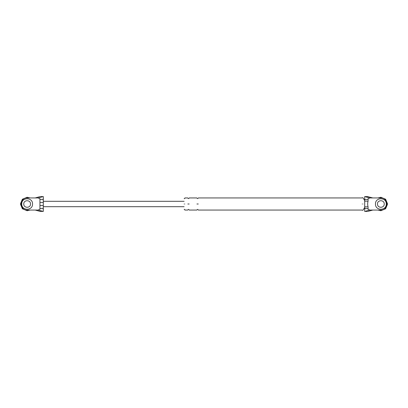 <?xml version="1.0" encoding="UTF-8"?>
<svg xmlns="http://www.w3.org/2000/svg" width="408" height="408" viewBox="0 0 408 408"><rect width="100%" height="100%" fill="white"/><g stroke="black" fill="none" stroke-linecap="round" stroke-linejoin="round"><path stroke-width="0.61" d="M38.337 210.064L42.871 211.334L39.857 211.334L35.221 210.064L38.337 210.064L39.938 209.064L39.938 202.496L43.309 202.496M39.938 202.496L39.938 198.936L38.337 197.936L42.871 196.666L41.152 196.625M35.221 210.064L27.137 210.064C19.319 210.395 19.319 197.605 27.137 197.936L38.337 197.936M30.508 204C30.692 199.655 23.582 199.655 23.771 204C23.582 208.345 30.692 208.345 30.508 204C30.692 199.655 23.582 199.655 23.771 204C23.582 208.345 30.692 208.345 30.508 204M39.938 205.505L43.309 205.505M39.938 198.936C41.973 200.048 43.095 199.905 43.309 198.507L43.309 209.493C43.095 208.095 41.973 207.953 39.938 209.064M39.857 211.334L40.489 211.41M35.221 197.936L39.857 196.666M43.309 198.507L43.309 196.595L42.871 196.666M42.871 211.334L43.309 211.405L43.309 209.493M27.137 197.936C19.319 197.605 19.319 210.395 27.137 210.064M43.309 211.405L43.309 209.34M43.309 196.595L43.309 198.66M368.144 211.334L372.779 210.064L380.863 210.064C388.681 210.395 388.681 197.605 380.863 197.936L369.663 197.936L368.062 198.936L368.062 201.169C367.547 203.067 367.547 204.954 368.062 206.831L368.062 209.064L369.663 210.064L365.129 211.334L366.848 211.375M372.779 210.064L369.663 210.064M377.492 204C377.308 199.655 384.418 199.655 384.229 204C384.418 199.655 377.308 199.655 377.492 204C377.308 208.345 384.418 208.345 384.229 204M368.062 209.064C366.027 207.953 364.905 208.095 364.691 209.493L364.691 196.595L369.663 197.936M372.779 197.936L367.511 196.59M364.691 209.493L364.691 211.405L365.129 211.334M364.691 198.507C364.905 199.905 366.027 200.048 368.062 198.936M184.125 204C184.125 210.951 184.125 210.951 184.125 204C184.125 197.049 184.125 197.049 184.125 204M362.197 204C362.197 212.038 362.197 212.038 362.197 204C362.197 195.962 362.197 195.962 362.197 204M184.799 204C184.799 211.818 184.799 211.818 184.799 204C184.799 196.182 184.799 196.182 184.799 204M364.691 206.831L368.062 206.831M364.691 201.169L368.062 201.169M380.863 197.936C388.681 197.605 388.681 210.395 380.863 210.064M198.273 204C198.273 211.818 198.273 211.818 198.273 204C198.273 196.182 198.273 196.182 198.273 204L196.926 204C196.926 211.818 196.926 211.818 196.926 204C196.926 196.182 196.926 196.182 196.926 204M187.828 204C187.828 211.818 187.828 211.818 187.828 204C187.828 196.182 187.828 196.182 187.828 204L189.179 204C189.179 211.818 189.179 211.818 189.179 204C189.179 196.182 189.179 196.182 189.179 204M363.008 204C363.008 195.962 363.008 195.962 363.008 204C363.008 212.038 363.008 212.038 363.008 204M21.746 204C21.451 210.951 32.824 210.951 32.528 204C32.824 197.049 21.451 197.049 21.746 204C21.451 210.951 32.824 210.951 32.528 204C32.824 197.049 21.451 197.049 21.746 204M375.472 204C375.176 210.951 386.549 210.951 386.254 204C386.549 197.049 375.176 197.049 375.472 204C375.176 210.951 386.549 210.951 386.254 204C386.549 197.049 375.176 197.049 375.472 204M30.075 210.064L27.137 210.737L22.374 208.763L20.4 204L22.374 199.237L27.137 197.263L30.075 197.936L27.137 197.263L22.374 199.237L20.4 204L22.374 208.763L27.137 210.737L30.075 210.064M387.6 204L385.626 208.763L380.863 210.737L377.925 210.064L380.863 210.737L385.626 208.763L387.6 204L385.626 199.237L380.863 197.263L377.925 197.936L380.863 197.263L385.626 199.237L387.6 204M365.129 196.666L368.144 196.666M40.54 211.41L43.309 211.41M43.309 196.59L40.54 196.59M184.125 206.693L43.309 206.693M43.309 201.307L184.125 201.307M367.46 196.59L364.691 196.59M364.691 211.41L367.46 211.41M362.197 210.064L198.273 210.064C197.824 209.197 197.375 209.197 196.926 210.064L189.179 210.064C188.731 209.197 188.282 209.197 187.828 210.064L184.799 210.064M184.799 197.936L187.828 197.936C188.282 198.803 188.731 198.803 189.179 197.936L196.926 197.936C197.375 198.803 197.824 198.803 198.273 197.936L362.197 197.936M362.197 197.768L363.008 197.768L364.691 200.629M364.691 207.371L363.008 210.232L362.197 210.232M184.799 209.391L184.125 209.391M184.125 198.609L184.799 198.609"/></g></svg>
